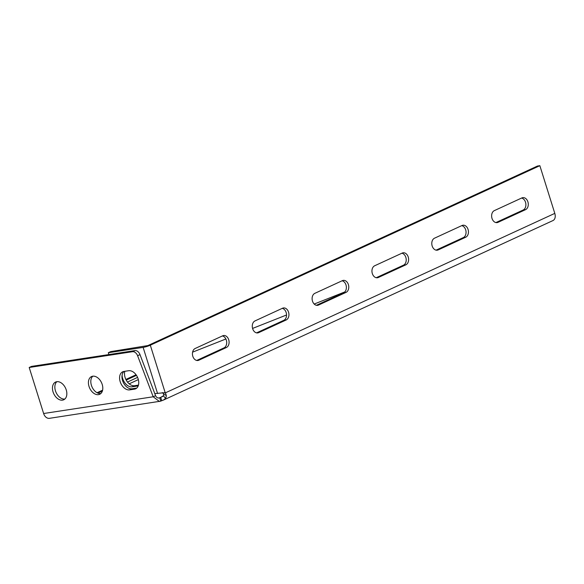 <?xml version="1.0" encoding="UTF-8"?>
<svg xmlns="http://www.w3.org/2000/svg" width="584" height="584" viewBox="0 0 584 584"><rect width="100%" height="100%" fill="white"/><g stroke="black" fill="none" stroke-linecap="round" stroke-linejoin="round"><path stroke-width="0.88" d="M108.894 354.576L108.31 352.721L143.124 347.4A5.322 0.745 162.6 0 0 150.307 345.195L539.85 165.681L554.8 213.386A7.096 4.745 -114.7 0 1 552.975 220.555L163.483 400.055L161.753 400.712L160.702 397.361A3.548 0.496 -17.4 0 0 159.724 397.748L160.775 401.099A3.548 0.496 162.6 0 1 161.753 400.712M539.85 165.681L537.455 166.046L147.913 345.567L110.704 351.619L108.31 352.721M150.307 345.195L165.184 392.667L162.79 393.032A3.548 2.591 -98.7 0 1 162.994 393.207L165.389 392.842A3.548 2.591 81.3 0 0 165.184 392.667L154.789 393.594M155.578 395.675L139.999 354.627A5.322 3.562 -114.7 0 0 134.984 350.582L31.594 366.38L29.2 367.482L132.59 351.692A5.322 3.562 65.3 0 1 137.605 355.729L153.19 396.777L155.578 395.675C156.519 397.616 157.826 398.339 159.498 397.85L158.921 398.011M436.08 250.149L463.316 237.593A6.205 4.526 81.3 0 0 465.988 231.227A6.205 4.526 81.3 0 0 461.754 225.636M495.918 222.57L523.154 210.021A6.205 4.526 81.3 0 0 525.826 203.655A6.205 4.526 81.3 0 0 521.592 198.056M376.242 277.721L403.486 265.173A6.205 4.526 81.3 0 0 406.15 258.807A6.205 4.526 81.3 0 0 401.923 253.208M316.404 305.301L343.647 292.745A6.205 4.526 81.3 0 0 346.312 286.379A6.205 4.526 81.3 0 0 342.085 280.787M196.728 360.452L223.971 347.896A6.205 4.526 81.3 0 0 226.636 341.531A6.205 4.526 81.3 0 0 222.409 335.939M256.566 332.873L283.809 320.324A6.205 4.526 81.3 0 0 286.474 313.958A6.205 4.526 81.3 0 0 282.247 308.359M344.772 291.942L314.192 304.045M286.547 314.98L252.573 328.427M225.877 338.99L192.596 352.152M97.053 392.725L102.609 390.17M125.867 379.447L136.05 374.753M138.284 385.674A9.753 6.526 65.3 0 1 138.167 385.725A9.753 6.526 65.3 0 1 136.977 386.082L132.181 386.812A9.753 6.526 65.3 0 1 122.1 375.103M160.549 401.193L49.479 418.319A7.096 5.176 81.3 0 1 43.625 413.516L29.2 367.482M102.2 384.418A9.753 6.526 65.3 0 1 99.689 394.28A9.753 6.526 65.3 0 1 89.68 388.156A9.753 6.526 65.3 0 1 91.52 376.57A9.753 6.526 65.3 0 1 102.2 384.418M128.67 370.723A9.753 6.526 65.3 0 1 137.846 378.052A9.753 6.526 65.3 0 1 135.641 388.791A9.753 6.526 65.3 0 1 134.444 389.148L129.655 389.878A9.753 6.526 65.3 0 1 120.479 382.542A9.753 6.526 65.3 0 1 122.684 371.811A9.753 6.526 65.3 0 1 123.874 371.453L128.67 370.723M66.24 389.915A9.753 6.526 65.3 0 1 63.736 399.777A9.753 6.526 65.3 0 1 53.728 393.652A9.753 6.526 65.3 0 1 55.568 382.06A9.753 6.526 65.3 0 1 66.24 389.915M124.793 371.314A9.753 6.526 -114.7 0 0 126.925 381.286A9.753 6.526 -114.7 0 0 134.576 385.71L138.452 385.119M162.761 396.412L160.702 397.361L163.33 395.842A3.548 2.373 -114.7 0 0 163.681 394.361L162.994 393.207M554.8 213.386L165.389 392.842L166.294 395.368A7.096 4.745 65.3 0 1 165.593 398.325L163.483 400.055M159.454 401.515L153.19 396.777L43.625 413.516M92.805 376.198A9.753 6.526 -114.7 0 0 92.075 387.053A9.753 6.526 -114.7 0 0 100.798 393.55M123.961 371.439A9.753 6.526 -114.7 0 0 123.26 382.352A9.753 6.526 -114.7 0 0 132.042 388.776L136.751 388.061M56.852 381.695A9.753 6.526 -114.7 0 0 56.115 392.55A9.753 6.526 -114.7 0 0 64.846 399.04M286.204 319.959L258.683 332.639A6.205 4.526 -98.7 0 1 257.778 332.909A6.205 4.526 -98.7 0 1 252.485 328.091A6.205 4.526 -98.7 0 1 255.004 320.915L282.532 308.228A6.205 4.526 -98.7 0 1 283.43 307.958A6.205 4.526 -98.7 0 1 288.722 312.776A6.205 4.526 -98.7 0 1 286.204 319.959L283.809 320.324M226.366 347.531L198.845 360.219A6.205 4.526 -98.7 0 1 197.939 360.489A6.205 4.526 -98.7 0 1 192.647 355.671A6.205 4.526 -98.7 0 1 195.166 348.487L222.694 335.807A6.205 4.526 -98.7 0 1 223.592 335.537A6.205 4.526 -98.7 0 1 228.884 340.355A6.205 4.526 -98.7 0 1 226.366 347.531L223.971 347.896M346.042 292.38L318.514 305.067A6.205 4.526 -98.7 0 1 317.616 305.337A6.205 4.526 -98.7 0 1 312.323 300.519A6.205 4.526 -98.7 0 1 314.842 293.336L342.37 280.656A6.205 4.526 -98.7 0 1 343.268 280.386A6.205 4.526 -98.7 0 1 348.56 285.204A6.205 4.526 -98.7 0 1 346.042 292.38L343.647 292.745M405.88 264.808L378.352 277.488A6.205 4.526 -98.7 0 1 377.454 277.758A6.205 4.526 -98.7 0 1 372.161 272.94A6.205 4.526 -98.7 0 1 374.68 265.764L402.208 253.076A6.205 4.526 -98.7 0 1 403.106 252.806A6.205 4.526 -98.7 0 1 408.399 257.624A6.205 4.526 -98.7 0 1 405.88 264.808L403.486 265.173M525.556 209.656L498.028 222.336A6.205 4.526 -98.7 0 1 497.13 222.606A6.205 4.526 -98.7 0 1 491.837 217.788A6.205 4.526 -98.7 0 1 494.356 210.612L521.877 197.925A6.205 4.526 -98.7 0 1 522.782 197.655A6.205 4.526 -98.7 0 1 528.075 202.473A6.205 4.526 -98.7 0 1 525.556 209.656L523.154 210.021M465.718 237.228L438.19 249.916A6.205 4.526 -98.7 0 1 437.292 250.186A6.205 4.526 -98.7 0 1 431.999 245.368A6.205 4.526 -98.7 0 1 434.518 238.184L462.039 225.504A6.205 4.526 -98.7 0 1 462.944 225.234A6.205 4.526 -98.7 0 1 468.237 230.052A6.205 4.526 -98.7 0 1 465.718 237.228L463.316 237.593M162.79 393.032L162.352 392.594M134.984 350.582L132.59 351.692M158.322 398.025L159.498 397.85M129.188 383.827L138.342 379.607M157.57 393.514L143.124 347.4M137.605 355.729L139.999 354.627M127.48 382.053L137.576 377.403M97.462 392.937L102.499 390.616M126.027 379.775L136.262 375.052M136.466 375.359L126.195 380.089M102.361 391.076L97.9 393.127M163.681 394.361L166.294 395.368M163.33 395.842L165.593 398.325M159.724 397.748L160.775 401.099M132.042 388.776L129.655 389.878M136.685 388.112L134.444 389.148M138.357 385.447L136.977 386.082M134.576 385.71L132.181 386.812M258.683 332.639L256.836 332.924M198.845 360.219L197.005 360.496M318.514 305.067L316.674 305.344M378.352 277.488L376.512 277.772M498.028 222.336L496.188 222.621M438.19 249.916L436.35 250.193M97.389 392.901L102.521 390.535M125.998 379.717L136.225 375.001"/></g></svg>
